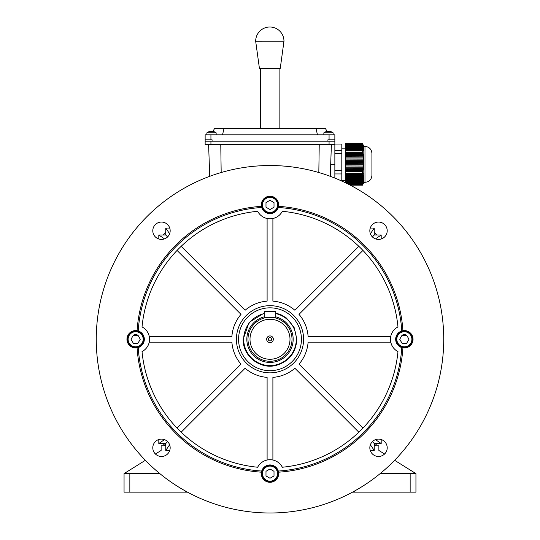 <?xml version="1.0" encoding="UTF-8"?>
<svg xmlns="http://www.w3.org/2000/svg" width="540" height="540" viewBox="0 0 540 540"><rect width="100%" height="100%" fill="white"/><g stroke="black" fill="none" stroke-linecap="round" stroke-linejoin="round"><path stroke-width="0.81" d="M363.818 146.414L364.979 146.414L363.818 146.414L363.035 144.659L363.818 146.414L363.818 182.318L364.979 182.318C369.198 181.906 371.513 179.591 371.925 175.372L371.925 166.577M362.522 143.572L362.705 143.924L345.29 143.924L345.29 143.572L362.522 143.572M362.934 144.457L362.705 143.924M345.29 144.808L345.29 144.362L362.907 144.362L363.143 144.902L362.907 144.362L363.089 144.808L345.29 144.808L345.29 145.247L363.245 145.247L363.488 145.786L363.089 144.808M363.245 145.247L363.366 145.692L345.29 145.692L345.29 145.247M363.461 146.131L363.528 146.576L345.29 146.576L345.29 146.131L363.461 146.131L363.717 146.671L363.366 145.692M363.555 147.022L363.555 147.461L345.29 147.461L345.29 147.022L363.555 147.022L363.812 147.555L363.528 146.576M363.528 147.906L363.461 148.345L345.29 148.345L345.29 147.906L363.528 147.906L363.778 148.439L363.555 147.461M363.366 148.79L363.238 149.229L345.29 149.229L345.29 148.79L363.366 148.79L363.616 149.323L363.461 148.345M363.089 149.675L362.907 150.113L345.29 150.113L345.29 149.675L363.089 149.675L363.332 150.208L363.238 149.229M362.698 150.559L362.705 153.32L345.29 153.32L345.29 150.559L362.698 150.559L362.934 151.092L362.907 150.113M362.907 154.474L363.089 155.621L345.29 155.621L345.29 154.474L363.143 154.548L362.705 153.32M363.245 156.769L363.366 157.916L345.29 157.916L345.29 156.769L363.488 156.843L363.089 155.621M363.461 159.064L363.528 160.211L345.29 160.211L345.29 159.064L363.717 159.138L363.366 157.916M363.555 161.359L363.555 162.506L345.29 162.506L345.29 161.359L363.812 161.433L363.528 160.211M363.528 163.654L363.461 164.801L345.29 164.801L345.29 163.654L363.778 163.735L363.555 162.506M363.366 165.956L363.238 167.103L345.29 167.103L345.29 165.956L363.616 166.03L363.461 164.801M363.089 168.251L362.907 169.398L345.29 169.398L345.29 168.251L363.332 168.325L363.238 167.103M345.29 173.205L362.522 173.205L362.705 173.765L345.29 173.765L345.29 170.546L362.934 170.62L362.907 169.398M362.698 170.546L362.522 173.205M371.925 175.372C371.513 179.591 369.198 181.906 364.979 182.318L364.979 146.414C369.198 146.826 371.513 149.141 371.925 153.36L371.925 170.154M345.29 171.443L362.522 171.443M345.29 152.415L362.522 152.415M348.664 184.356L362.698 184.356L362.522 185.159L363.143 183.829M349.751 184.91L362.522 184.91M345.823 182.945L363.089 182.945L362.907 183.647L347.261 183.647M363.238 182.237L345.29 182.237L345.29 181.528L363.366 181.528L363.089 182.945M363.461 180.826L345.29 180.826L345.29 180.117L363.528 180.117L363.366 181.528M363.555 179.415L345.29 179.415L345.29 178.706L363.555 178.706L363.528 180.117M363.528 178.004L345.29 178.004L345.29 177.296L363.461 177.296L363.555 178.706M363.366 176.587L345.29 176.587L345.29 175.885L363.245 175.885L363.461 177.296M350.231 185.159L362.522 185.159L362.934 184.275M345.29 150.903L362.522 150.903M334.861 150.437L341.813 150.437L341.813 144.038L334.861 144.038L334.861 178.085M341.813 150.437L341.813 153.623L334.861 153.623M334.861 170.242L341.813 170.242L341.813 153.623M341.813 170.242L341.813 173.947L334.861 173.947M341.813 181.062L341.813 173.947M345.29 170.546L345.29 169.398M345.29 168.251L345.29 167.103M345.29 165.956L345.29 164.801M345.29 163.654L345.29 162.506M345.29 161.359L345.29 160.211M345.29 159.064L345.29 157.916M345.29 156.769L345.29 155.621M345.29 154.474L345.29 153.32M345.29 150.113L345.29 150.559M345.29 149.229L345.29 149.675M345.29 148.345L345.29 148.79M345.29 147.461L345.29 147.906M345.29 146.576L345.29 147.022M345.29 145.692L345.29 146.131M345.29 143.924L345.29 144.362M345.29 182.237L345.29 182.682M345.29 180.826L345.29 181.528M345.29 179.415L345.29 180.117M345.29 178.004L345.29 178.706M345.29 176.587L345.29 177.296M345.29 175.176L345.29 174.474L362.907 174.474L363.089 175.176L345.29 175.176L345.29 175.885M345.29 173.765L345.29 174.474M362.907 174.474L363.143 174.015L362.934 173.306L362.705 173.765M363.245 175.885L363.089 175.176M362.698 184.356L362.907 183.647M363.143 150.647L362.738 150.647M363.488 149.762L363.13 149.762M347.753 183.897L362.934 183.897M345.29 182.486L363.332 182.486M345.29 181.069L363.616 181.069M345.29 179.658L363.778 179.658M345.29 178.247L363.812 178.247M345.29 176.837L363.717 176.837M345.29 175.426L363.488 175.426M345.29 174.015L363.143 174.015M363.143 169.472L345.29 169.472M363.488 167.177L345.29 167.177M363.717 164.882L345.29 164.882M363.812 162.587L345.29 162.587M363.785 160.286L345.29 160.286M363.616 157.991L345.29 157.991M363.332 155.696L345.29 155.696M362.934 153.4L345.29 153.4M329.069 134.831L329.069 139.813L334.861 139.813L334.861 134.831L205.139 134.831L205.139 144.673L334.861 144.673L334.861 141.203L334.861 144.038M329.069 139.813L327.915 139.813L327.915 141.203L212.085 141.203L212.085 139.813L205.139 139.813M334.861 139.813L334.861 141.203L329.069 141.203L329.069 144.673M222.514 134.831L224.032 128.459L214.61 128.459L212.915 131.389M224.032 128.459L315.968 128.459L317.486 134.831M315.968 128.459L325.391 128.459L327.085 131.389M396.252 339.262A8.107 8.107 0 0 0 404.359 347.369A8.107 8.107 0 0 0 412.465 339.262A8.107 8.107 0 0 0 404.359 331.155A8.107 8.107 0 0 0 396.252 339.262M396.826 339.262A7.526 7.526 0 0 0 404.359 346.788A7.526 7.526 0 0 0 411.885 339.262A7.526 7.526 0 0 0 404.359 331.736A7.526 7.526 0 0 0 396.826 339.262M399.721 339.262L402.044 335.252L406.674 335.252L408.989 339.262L406.674 343.271L402.044 343.271L399.721 339.262M333.126 134.831L333.126 132.833L323.858 132.833L323.858 134.831M329.002 131.625L329.346 131.308L329.002 131.625A7.364 6.379 180 0 0 328.489 131.612A7.364 6.379 180 0 0 327.983 131.625L327.632 131.308A7.513 7.513 0 0 0 326.167 131.625L326.167 131.625A7.513 7.513 0 0 1 327.632 131.308M329.346 131.308A7.513 7.513 0 0 1 330.818 131.625L330.818 131.625A7.513 7.513 0 0 0 329.346 131.308M205.139 141.203L329.069 141.203M209.716 176.317L208.616 144.673M330.284 176.317L331.385 144.673M318.823 172.523L319.228 144.673M221.177 172.523L220.772 144.673M362.907 144.362L363.143 144.902L362.907 144.362M164.579 235.022A148.257 148.257 0 0 1 165.76 233.84M374.24 233.84A148.257 148.257 0 0 1 375.421 235.022M377.042 443.502A149.411 149.411 0 0 1 374.74 445.824M165.26 445.824A149.411 149.411 0 0 1 162.959 443.502M162.959 235.022A149.411 149.411 0 0 1 165.76 232.22M374.24 232.22A149.411 149.411 0 0 1 377.042 235.022M375.421 443.502A148.257 148.257 0 0 1 374.24 444.683M165.76 444.683A148.257 148.257 0 0 1 164.579 443.502M279.106 68.384L279.146 128.459M260.577 68.398L260.611 128.459M259.43 68.398L255.677 41.236A14.148 14.148 0 0 1 269.818 27A14.148 14.148 0 0 1 283.973 41.222L280.253 68.384L259.43 68.398M283.878 41.222L255.778 41.236M370.251 450.455L374.24 450.455L374.24 445.824L378.877 445.824L378.877 450.455L384.568 454.012M380.147 473.62L415.942 473.62L394.632 460.303M352.519 492.149L415.942 492.149L415.942 473.62M270 213.01A8.107 8.107 0 0 0 278.107 204.903A8.107 8.107 0 0 0 270 196.796A8.107 8.107 0 0 0 261.893 204.903A8.107 8.107 0 0 0 270 213.01M270 212.436A7.526 7.526 0 0 0 277.526 204.903A7.526 7.526 0 0 0 270 197.377A7.526 7.526 0 0 0 262.474 204.903A7.526 7.526 0 0 0 270 212.436M270 209.54L265.99 207.218L265.99 202.588L270 200.273L274.01 202.588L274.01 207.218L270 209.54M270 465.514A8.107 8.107 0 0 0 261.893 473.62A8.107 8.107 0 0 0 270 481.727A8.107 8.107 0 0 0 278.107 473.62A8.107 8.107 0 0 0 270 465.514M270 466.088A7.526 7.526 0 0 0 262.474 473.62A7.526 7.526 0 0 0 270 481.147A7.526 7.526 0 0 0 277.526 473.62A7.526 7.526 0 0 0 270 466.088M270 468.983L274.01 471.305L274.01 475.936L270 478.251L265.99 475.936L265.99 471.305L270 468.983M155.432 454.012L161.123 450.455L161.123 445.824L165.76 445.824L165.76 450.455L169.749 450.455M159.853 473.62L124.058 473.62L124.058 492.149L187.481 492.149M145.368 460.303L124.058 473.62M216.142 134.831L216.142 132.833L206.874 132.833L206.874 134.831M212.018 131.625L212.369 131.308L212.018 131.625A7.364 6.379 180 0 0 211.511 131.612A7.364 6.379 180 0 0 210.998 131.625L210.654 131.308A7.513 7.513 0 0 0 209.183 131.625L209.183 131.625A7.513 7.513 0 0 1 210.654 131.308M212.369 131.308A7.513 7.513 0 0 1 213.833 131.625L213.833 131.625A7.513 7.513 0 0 0 212.369 131.308M135.641 334.631A4.631 4.631 0 0 0 133.326 335.252L137.957 335.252A4.631 4.631 0 0 0 135.641 334.631M133.326 343.271A4.631 4.631 0 0 0 137.957 343.271L133.326 343.271L131.011 339.262L133.326 335.252M406.674 335.252A4.631 4.631 0 0 0 402.044 335.252M402.044 343.271A4.631 4.631 0 0 0 406.674 343.271M316.332 219.335L318.411 220.158M323.204 222.224L323.851 222.521M216.108 222.541L221.717 220.104M222.487 219.8L223.668 219.335M372.377 441.639L374.24 443.502L381.193 443.502L375.489 439.641M381.193 439.513L381.193 443.502M375.489 238.882L381.193 235.022L374.24 235.022L372.377 236.885M381.193 235.022L381.193 239.011M167.623 441.639L165.76 443.502L165.76 445.824M165.76 450.455L169.621 444.751M164.511 439.641L158.807 443.502L158.807 439.513M165.76 443.502L158.807 443.502M370.379 444.751L374.24 450.455M374.24 443.502L374.24 445.824M167.623 236.885L165.76 235.022L158.807 235.022L164.511 238.882M158.807 239.011L158.807 235.022M169.621 233.773L165.76 228.069L169.749 228.069M165.76 235.022L165.76 228.069M374.24 235.022L374.24 228.069L370.379 233.773M370.251 228.069L374.24 228.069M143.748 339.262A8.107 8.107 0 0 0 135.641 331.155A8.107 8.107 0 0 0 127.535 339.262A8.107 8.107 0 0 0 135.641 347.369A8.107 8.107 0 0 0 143.748 339.262M143.174 339.262A7.526 7.526 0 0 0 135.641 331.736A7.526 7.526 0 0 0 128.115 339.262A7.526 7.526 0 0 0 135.641 346.788A7.526 7.526 0 0 0 143.174 339.262M137.957 335.252L140.279 339.262L137.957 343.271M301.428 339.262A31.428 31.428 0 0 1 270 370.697A31.428 31.428 0 0 1 238.572 339.262A31.428 31.428 0 0 1 270 307.834A31.428 31.428 0 0 1 301.428 339.262M275.791 313.591A26.318 26.318 0 0 1 270 365.58A26.318 26.318 0 0 1 264.209 313.591M264.209 318.033L264.209 311.465L275.791 311.465L275.791 318.033L274.097 317.642M258.437 212.618L257.654 211.288A128.567 128.567 0 0 0 142.027 326.916A13.898 13.898 0 0 1 142.027 351.608L143.357 350.825M138.22 330.966L137.079 330.696A133.198 133.198 0 0 1 261.434 206.341L261.704 207.482A8.687 8.687 0 0 0 278.296 207.482L278.566 206.341A133.198 133.198 0 0 1 402.921 330.696A8.687 8.687 0 0 1 413.046 339.262A8.687 8.687 0 0 1 402.921 347.827A133.198 133.198 0 0 1 278.566 472.183L278.296 471.042A8.687 8.687 0 0 0 261.704 471.042A132.044 132.044 0 0 1 138.22 347.558A8.687 8.687 0 0 0 135.641 330.575A8.687 8.687 0 0 0 126.954 339.262A8.687 8.687 0 0 0 137.079 347.827L138.22 347.558A8.687 8.687 0 0 1 137.079 347.827A133.198 133.198 0 0 0 261.434 472.183L261.704 471.042A8.687 8.687 0 0 0 270 482.308A8.687 8.687 0 0 0 278.296 471.042A132.044 132.044 0 0 0 401.78 347.558L402.921 347.827A8.687 8.687 0 0 1 401.78 330.966A132.044 132.044 0 0 0 278.296 207.482A8.687 8.687 0 0 0 270 196.216A8.687 8.687 0 0 0 261.704 207.482A132.044 132.044 0 0 0 138.22 330.966M387.207 447.782A8.687 8.687 0 0 1 378.52 456.469A8.687 8.687 0 0 1 369.832 447.782A8.687 8.687 0 0 1 378.52 439.094A8.687 8.687 0 0 1 387.207 447.782M170.168 447.782A8.687 8.687 0 0 1 161.48 456.469A8.687 8.687 0 0 1 152.793 447.782A8.687 8.687 0 0 1 161.48 439.094A8.687 8.687 0 0 1 170.168 447.782M170.168 230.742A8.687 8.687 0 0 1 161.48 239.429A8.687 8.687 0 0 1 152.793 230.742A8.687 8.687 0 0 1 161.48 222.055A8.687 8.687 0 0 1 170.168 230.742M387.207 230.742A8.687 8.687 0 0 1 378.52 239.429A8.687 8.687 0 0 1 369.832 230.742A8.687 8.687 0 0 1 378.52 222.055A8.687 8.687 0 0 1 387.207 230.742M271.674 339.262A1.674 1.674 0 0 1 270 340.936A1.674 1.674 0 0 1 268.326 339.262A1.674 1.674 0 0 1 270 337.588A1.674 1.674 0 0 1 271.674 339.262M273.341 339.262A3.341 3.341 0 0 1 270 342.603A3.341 3.341 0 0 1 266.659 339.262A3.341 3.341 0 0 1 270 335.921A3.341 3.341 0 0 1 273.341 339.262M250 339.262A20 20 0 0 1 270 319.262A20 20 0 0 1 290 339.262A20 20 0 0 1 270 359.262A20 20 0 0 1 250 339.262M247.995 339.262A22.005 22.005 0 0 1 270 317.257A22.005 22.005 0 0 1 292.005 339.262A22.005 22.005 0 0 1 270 361.267A22.005 22.005 0 0 1 247.995 339.262M272.241 317.372L271.141 317.284M275.791 318.033L268.873 317.284M267.8 317.365L266.807 317.486M266.767 317.493L265.91 317.642M275.791 316.832A23.166 23.166 0 0 1 270 362.428A23.166 23.166 0 0 1 264.209 316.832M303.588 339.262A33.588 33.588 0 0 1 270 372.85A33.588 33.588 0 0 1 236.412 339.262A33.588 33.588 0 0 1 270 305.674A33.588 33.588 0 0 1 303.588 339.262M96.262 339.262A173.738 173.738 0 0 1 270 165.524A173.738 173.738 0 0 1 443.738 339.262A173.738 173.738 0 0 1 270 513A173.738 173.738 0 0 1 96.262 339.262M181.163 432.196L245.099 368.26A38.225 38.225 0 0 0 267.104 377.372L267.104 460.026C262.865 461.025 259.713 463.428 257.654 467.235A128.567 128.567 0 0 1 142.027 351.608M142.027 326.916C145.834 328.975 148.237 332.127 149.236 336.366L231.89 336.366A38.225 38.225 0 0 1 241.002 314.361L177.066 250.425M177.066 428.099L241.002 364.163A38.225 38.225 0 0 1 231.89 342.158L149.236 342.158M358.837 432.196L294.901 368.26A38.225 38.225 0 0 1 272.896 377.372L272.896 460.026M281.563 465.905L282.346 467.235A128.567 128.567 0 0 0 397.973 351.608C394.166 349.549 391.763 346.397 390.764 342.158L308.111 342.158A38.225 38.225 0 0 1 298.998 364.163L362.934 428.099M362.934 250.425L298.998 314.361A38.225 38.225 0 0 1 308.111 336.366L390.764 336.366M396.644 327.699L397.973 326.916A128.567 128.567 0 0 0 282.346 211.288C280.287 215.096 277.135 217.499 272.896 218.498L272.896 301.151A38.225 38.225 0 0 1 294.901 310.264L358.837 246.328M181.163 246.328L245.099 310.264A38.225 38.225 0 0 1 267.104 301.151L267.104 218.498M402.921 330.696L401.78 330.966A8.687 8.687 0 0 1 402.921 330.696M282.346 211.288A13.898 13.898 0 0 1 257.654 211.288M397.973 351.608A13.898 13.898 0 0 1 397.973 326.916M257.654 467.235A13.898 13.898 0 0 1 282.346 467.235M210.931 134.831L210.931 139.813M210.931 141.203L210.931 144.673M330.703 164.369L334.861 164.369M354.55 491.036L354.55 492.149M410.15 473.62L410.15 492.149M185.45 491.036L185.45 492.149M129.85 473.62L129.85 492.149M341.813 148.149L345.29 148.149L341.813 148.149M341.813 180.583L345.29 180.583L341.813 180.583M363.818 182.318L363.035 184.072L363.818 182.318M326.16 131.612A7.526 7.526 0 0 0 323.858 132.833M333.126 132.833A7.526 7.526 0 0 0 330.824 131.612M364.979 146.414C369.198 146.826 371.513 149.141 371.925 153.36M209.176 131.612A7.526 7.526 0 0 0 206.874 132.833M216.142 132.833A7.526 7.526 0 0 0 213.84 131.612M264.209 313.045L249.075 322.434L243.149 339.262C242.582 355.826 259.814 369.637 275.859 365.465C288.954 361.618 295.954 352.883 296.851 339.262L294.111 327.449L286.457 318.047L281.05 314.793L275.791 313.045"/></g></svg>
